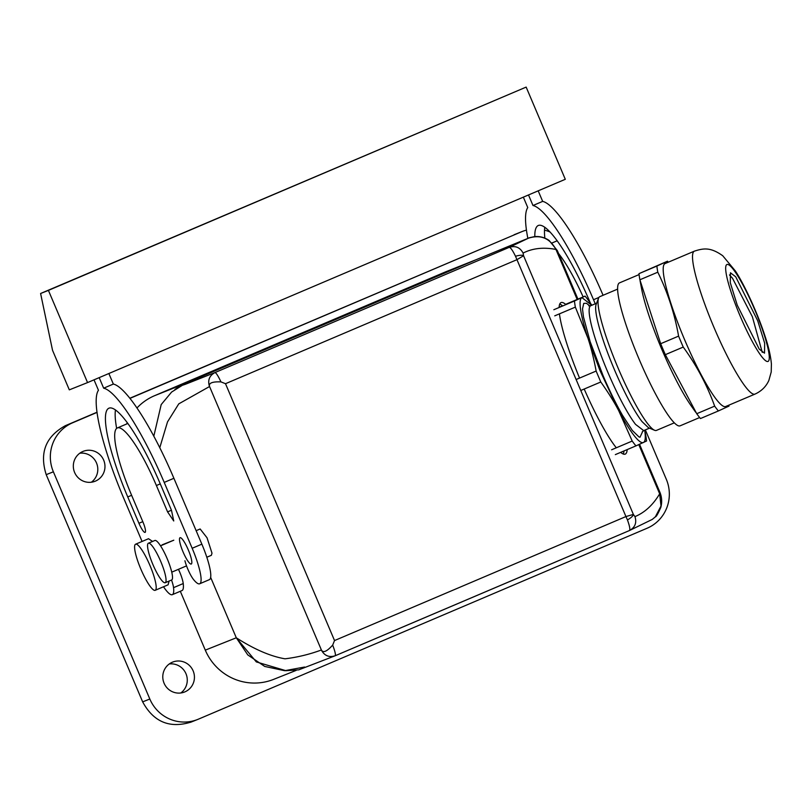 <?xml version="1.0" encoding="UTF-8"?>
<svg xmlns="http://www.w3.org/2000/svg" width="812" height="812" viewBox="0 0 812 812"><rect width="100%" height="100%" fill="white"/><g stroke="black" fill="none" stroke-linecap="round" stroke-linejoin="round"><path stroke-width="1.22" d="M136.995 407.949A53.663 52.618 -111.7 0 1 154.473 395.738L185.471 383.386L475.984 259.759L444.986 272.111A53.663 52.618 -111.7 0 1 446.092 271.655L476.685 259.475M210.633 577.342L236.292 637.785L210.633 577.342M154.473 395.738L444.986 272.111M126.702 423.955A53.663 52.618 -111.7 0 1 127.281 422.616M304.571 667.038L284.657 670.702L264.742 666.449L247.782 654.908L236.292 637.785L256.328 661.922L286.088 670.732M180.315 591.278L205.294 650.138L236.292 637.785C254.308 649.346 270.558 656.35 285.032 658.816C297.527 657.284 309.626 654.34 321.329 650.006C324.445 655.751 329.053 657.679 335.163 655.771L298.745 669.849L285.672 670.712M97.075 412.384L72.593 422.798A37.565 36.834 -111.7 0 0 53.379 471.802L46.213 474.655C39.301 452.802 45.716 436.47 65.427 425.661L97.054 412.202M129.89 398.225L522.055 231.562A37.565 36.834 -111.7 0 1 526.45 230.121M191.226 722.02C169.769 728.729 153.58 722.02 142.658 701.872L46.213 474.655M91.35 482.226A16.098 15.783 68.3 0 0 79.789 453.228M180.802 692.981A16.098 15.783 68.3 0 0 169.251 663.972M645.347 429.903L666.297 479.242A37.565 36.834 -111.7 0 1 647.083 528.247L198.392 719.168A37.565 36.834 -111.7 0 1 197.62 719.483A37.565 36.834 -111.7 0 1 149.824 699.02L142.658 701.872M130.011 398.367L521.284 231.877A37.565 36.834 -111.7 0 1 522.055 231.562M544.517 230.131A37.565 36.834 -111.7 0 1 550.16 232.07M53.379 471.802L149.824 699.02M296.116 670.407L273.573 679.39A53.663 52.618 -111.7 0 1 205.294 650.138M104.91 467.976A16.098 15.783 -111.7 0 1 95.105 481.252A16.098 15.783 -111.7 0 1 73.384 464.616A16.098 15.783 -111.7 0 1 83.189 451.34A16.098 15.783 -111.7 0 1 104.91 467.976M194.372 678.731A16.098 15.783 -111.7 0 1 184.568 692.007A16.098 15.783 -111.7 0 1 162.847 675.371A16.098 15.783 -111.7 0 1 172.651 662.095A16.098 15.783 -111.7 0 1 194.372 678.731M163.506 586.761A35.779 7.003 -113.1 0 0 172.317 594.678L182 590.557A35.779 7.003 -113.1 0 0 183.228 583.544A14.311 2.801 -113.1 0 0 178.457 569.313M108.869 373.52L113.345 384.066L103.662 388.187L99.186 377.641M184.923 560.747A14.311 2.801 66.9 0 0 193.642 579.666A35.779 7.003 -113.1 0 0 199.661 583.787L209.344 579.666A35.779 7.003 -113.1 0 0 201.853 544.152L173.9 478.288A110.899 21.721 -113.1 0 0 113.345 384.066M115.466 409.898A89.432 17.519 -113.1 0 0 116.644 428.411M127.981 423.58A67.975 13.317 -113.1 0 0 127.098 423.793L117.415 427.914A67.975 13.317 -113.1 0 0 131.656 495.391L142.831 521.73A10.729 2.101 -113.1 0 1 145.084 532.388A10.729 2.101 -113.1 0 1 138.933 523.283L127.748 496.944A89.432 17.519 -113.1 0 1 109.011 408.162A89.432 17.519 -113.1 0 1 160.309 483.972L171.484 510.312L173.738 520.969L167.576 511.875L156.401 485.525A67.975 13.317 -113.1 0 0 117.415 427.914M171.525 580.032A14.311 2.801 66.9 0 1 173.545 587.665L183.228 583.544M172.317 594.678A35.779 7.003 -113.1 0 0 173.545 587.665M94.019 379.833L98.455 390.267A110.899 21.721 -113.1 0 0 123.84 498.497L142.07 541.462M87.554 382.584L69.314 389.851L52.547 350.337L40.6 293.497L48.416 290.381L87.554 382.584L565.294 179.3L526.156 87.097L48.416 290.381M199.661 583.787A35.779 7.003 -113.1 0 0 192.17 548.273L164.217 482.409A110.899 21.721 -113.1 0 0 103.662 388.187M160.543 545.826L173.798 540.193A14.311 2.801 -113.1 0 0 173.798 540.193A14.311 2.801 -113.1 0 0 173.585 540.356M173.555 540.284L162.106 544.852M191.246 564.035A14.311 2.801 -113.1 0 0 191.256 564.035A14.311 2.801 -113.1 0 0 188.252 549.795A14.311 2.801 -113.1 0 0 180.061 537.696A14.311 2.801 -113.1 0 0 180.051 537.696A14.311 2.801 -113.1 0 0 183.065 551.937A14.311 2.801 -113.1 0 0 191.246 564.035M595.257 303.8L593.531 299.729A110.899 21.721 -113.1 0 0 532.987 205.507L528.5 194.951M527.851 238.403A110.899 21.721 -113.1 0 1 527.77 207.578L523.344 197.143M583.148 296.928A67.975 13.317 -113.1 0 0 558.585 253.557M590.497 303.343L589.624 301.282A89.432 17.519 -113.1 0 0 538.326 225.472A89.432 17.519 -113.1 0 0 534.803 236.596M169.079 581.077L168.114 584.802L155.204 590.304A25.04 4.902 66.9 0 1 151.793 588.355A25.04 4.902 66.9 0 1 138.578 563.366A25.04 4.902 66.9 0 1 135.594 544.213A25.04 4.902 66.9 0 1 138.994 546.161A25.04 4.902 66.9 0 1 152.209 571.151A25.04 4.902 66.9 0 1 155.204 590.304M135.594 544.213L148.505 538.721L152.585 541.442M40.6 293.497L526.156 87.097M538.183 190.83L542.67 201.386L532.987 205.507M603.072 295.274A110.899 21.721 -113.1 0 0 542.67 201.386M544.791 227.218A89.432 17.519 -113.1 0 0 544.852 238.139M557.306 240.9A67.975 13.317 -113.1 0 0 556.413 241.103L552.13 242.93M220.945 381.894C212.257 381.538 208.461 383.091 209.557 386.532L209.496 386.553C207.527 380.31 209.344 375.651 214.957 372.576C216.154 372.799 218.154 375.905 220.945 381.894L225.503 383.7L334.534 640.556A2146.431 9.541 157 0 0 625.94 516.554L515.508 256.247C519.629 255.09 522.319 254.927 523.578 255.75L633.38 514.422C633.116 515.935 631.137 517.782 627.453 519.954L625.94 516.554L633.38 514.422L634.964 516.615C644.758 512.575 652.99 504.983 659.669 493.818L659.77 491.95L639.541 444.286M225.503 383.7A2146.431 9.541 -23 0 0 516.909 259.698L523.578 255.75L523.09 253.07C532.56 248.249 543.502 247.041 555.936 249.436L557.306 250.573M515.508 256.247C512.616 250.329 510.515 247.376 509.205 247.355L528.51 238.16L476.116 259.708L185.319 383.447L171.606 392.064L161.202 404.569L153.823 436.145M476.116 259.708L525.232 239.479M565.934 304.601A82.276 12.454 67 0 0 561.051 302.592A82.276 12.454 67 0 0 561.001 302.612A82.276 12.454 67 0 0 559.092 307.494M559.438 313.858A82.276 12.454 67 0 0 579.545 378.087M584.193 389.039A82.276 12.454 67 0 0 616.318 447.788M620.652 452.365A82.276 12.454 67 0 0 625.25 454.111A82.276 12.454 67 0 0 625.301 454.091A82.276 12.454 67 0 0 627.179 449.594M334.95 655.852L629.432 530.551L652.28 519.406L655.365 516.828L661.009 506.018L659.669 493.818L638.79 444.621M528.51 238.16C540.65 234.374 549.795 238.129 555.936 249.436L577.17 299.466M523.09 253.07C519.984 247.345 515.356 245.437 509.205 247.355A2132.119 9.48 -23 0 1 214.957 372.576L185.501 384.238C180.914 385.893 180.853 385.629 185.319 383.447M209.496 386.553L178.772 403.858L167.505 421.895L159.791 447.686M334.534 640.556L332.676 645.093C326.871 651.569 323.115 653.193 321.39 649.976L321.329 650.006M206.806 557.245L211.353 555.317L211.993 553.175L207.04 537.788L200.148 528.977L196.139 530.683M627.453 519.954C629.686 526.125 630.335 529.657 629.422 530.551C635.065 527.465 636.912 522.816 634.964 516.615M629.726 530.419L629.422 530.551A2132.119 9.48 -23 0 1 335.183 655.761M623.291 454.04A82.276 12.454 67 0 0 623.92 450.975M559.103 307.301L562.442 305.769A82.276 12.454 67 0 0 559.742 304.053M332.676 645.093C335.051 651.376 335.884 654.929 335.163 655.771L335.173 655.761M165.212 582.722L171.667 579.971A21.467 4.202 -113.1 0 0 172.499 576.814A21.467 4.202 -113.1 0 0 164.958 553.784A21.467 4.202 -113.1 0 0 154.859 540.477L148.403 543.218A21.467 4.202 -113.1 0 0 147.571 546.385A21.467 4.202 -113.1 0 0 155.122 569.415A21.467 4.202 -113.1 0 0 165.212 582.722A21.467 4.202 -113.1 0 0 166.044 579.565A21.467 4.202 -113.1 0 0 158.502 556.535A21.467 4.202 -113.1 0 0 148.403 543.218M698.665 416.292A87.645 13.266 67 0 0 700.482 418.545L718.387 410.953A87.645 13.266 -113 0 1 716.57 408.71A87.645 13.266 -113 0 1 714.651 406.132L696.737 413.714A87.645 13.266 67 0 0 698.665 416.292M725.674 406.518A77.627 11.744 -113 0 1 716.316 399.372A77.627 11.744 -113 0 1 677.157 321.126A77.627 11.744 -113 0 1 665.099 263.555L694.412 251.141A77.627 11.744 -113 0 0 700.279 291.143A77.627 11.744 -113 0 0 745.619 386.959A77.627 11.744 -113 0 0 754.977 394.104L725.674 406.518M718.387 410.953L729.003 406.081A87.645 13.266 -113 0 0 728.892 405.147M696.737 413.714L665.332 354.661L683.237 347.069A87.645 13.266 -113 0 1 678.588 336.117L660.684 343.709A87.645 13.266 67 0 0 665.332 354.661M660.684 343.709L639.886 279.775L657.791 272.193A87.645 13.266 -113 0 1 656.888 266.062L638.983 273.654A87.645 13.266 67 0 0 639.886 279.775M638.983 273.654L667.494 261.19A87.645 13.266 -113 0 1 668.327 262.195M640.079 280.8L641.561 288.646A77.627 11.744 67 0 0 691.276 405.98L695.701 412.252M699.65 417.541L680.091 425.833A77.627 11.744 -113 0 1 670.732 418.687A77.627 11.744 -113 0 1 631.574 340.431A77.627 11.744 -113 0 1 619.515 282.87L639.085 274.578M667.494 261.19L656.888 266.062M657.791 272.193C667.667 292.249 674.599 313.564 678.588 336.117M683.237 347.069C696.655 365.512 707.12 385.192 714.651 406.132M759.25 349.14L737.235 305.139L730.282 282.688L730.455 272.781L735.713 276.801L757.728 320.791L764.681 343.243L764.508 353.149L759.25 349.14M729.45 274.933L732.465 278.171L752.369 316.761L762.255 352.378M617.648 289.102L599.784 296.674A72.623 10.992 67 0 0 598.576 298.116L596.16 304.287A67.822 10.262 67 0 0 609.65 357.98A67.822 10.262 67 0 0 642.038 421.601L648.453 427.721L654.563 430.269A72.623 10.992 67 0 0 656.451 430.401L674.315 422.839M598.576 298.116A72.623 10.992 67 0 0 613.019 355.605A72.623 10.992 67 0 0 647.692 423.722A72.623 10.992 67 0 0 654.563 430.269M644.708 430.177L645.063 432.938C645.631 438.531 645.093 441.718 643.439 442.52C641.196 443.433 637.45 440.256 632.172 432.989C628.123 427.356 623.626 419.895 618.683 410.608L599.794 370.12L587.929 338.157C583.666 324.983 581.118 314.66 580.306 307.21C579.727 301.628 580.275 298.43 581.93 297.628L591.786 305.271M565.639 304.348L585.056 296.116L574.449 300.988A87.645 13.266 -113 0 0 575.353 307.119L587.929 338.157C591.085 347.668 593.816 358.63 596.15 371.054A87.645 13.266 -113 0 0 600.799 381.995C608.087 392.247 614.055 401.778 618.683 410.608L632.203 441.058A87.645 13.266 -113 0 0 635.948 445.879L646.555 441.007A87.645 13.266 -113 0 0 645.652 434.887L644.758 430.147M591.836 305.241L588.801 300.947A87.645 13.266 -113 0 0 585.056 296.116M553.835 309.727L574.449 300.988M554.738 315.848L575.353 307.119M576.124 379.529L596.15 371.054M580.773 390.481L600.799 381.995M611.598 449.787L632.203 441.058M615.334 454.618L635.948 445.879M72.593 422.798L65.427 425.661M521.284 231.877L514.118 234.729M173.9 478.288L164.217 482.409M192.17 548.273L201.853 544.152M131.615 495.3L127.748 496.944M142.8 521.639L138.933 523.283M160.268 483.881L156.401 485.525M167.576 511.875L171.454 510.22M598.921 297.436L593.531 299.729M209.557 386.532L321.39 649.976M730.942 291.64A52.587 7.958 -113 0 1 733.307 269.381A52.587 7.958 -113 0 1 764.021 334.29A52.587 7.958 -113 0 1 761.656 356.549A52.587 7.958 -113 0 1 730.942 291.64M588.781 305.83L590.781 305.688A67.822 10.262 67 0 0 595.906 340.634A67.822 10.262 67 0 0 635.532 424.361L643.703 430.604L649.488 428.147M642.85 431.131L639.978 437.242L638.912 436.876L632.325 430.441L622.479 415.277C616.125 404.173 609.68 391.019 603.143 375.804L590.182 341.791L583.463 316.913L582.519 308.936L583.737 303.363L586.457 303.282L589.806 305.941M197.62 719.483L190.455 722.345M577.931 299.141L557.316 250.573L549.135 240.464C544.669 237.439 539.797 236.16 534.519 236.617C524.643 238.84 532.52 236.881 524.988 239.57M659.77 491.95C661.871 496.954 662.227 502.09 660.836 507.338C658.075 513.671 656.248 516.838 655.365 516.828M174.905 389.496L178.528 387.009M186.537 565.873L171.748 572.166M754.977 394.104C761.473 391.151 766.112 386.573 768.883 380.381L771.217 371.987L771.4 363.959C770.689 355.991 768.578 346.744 765.046 336.198C757.626 313.148 744.228 284.393 735.408 271.015L722.741 255.75C710.388 246.97 703.496 248.249 694.412 251.141M590.781 305.688L596.566 303.241M642.211 431.943L643.703 430.604"/></g></svg>
